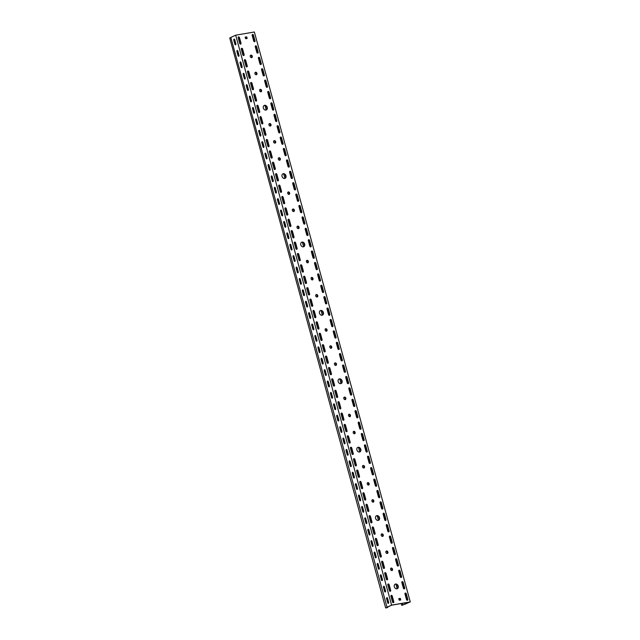 <?xml version="1.0" encoding="UTF-8"?>
<svg xmlns="http://www.w3.org/2000/svg" width="640" height="640" viewBox="0 0 640 640"><rect width="100%" height="100%" fill="white"/><g stroke="black" fill="none" stroke-linecap="round" stroke-linejoin="round"><path stroke-width="0.96" d="M330.104 345.936A1.312 1.032 -114.6 0 1 331.184 348.296M330.44 345.8A1.312 1.032 -114.6 0 1 331.12 348.304A1.312 1.032 -114.6 0 1 330.44 345.8M357.672 447.432A2.504 1.96 -114.6 0 1 357.92 447.368A2.504 1.96 -114.6 0 1 360.424 449.096A2.504 1.96 -114.6 0 1 359.752 451.968L358.496 447.368M358.192 447.248A2.504 1.96 -114.6 0 1 360.728 449.056A2.504 1.96 -114.6 0 1 359.888 451.912A2.504 1.96 -114.6 0 1 359.496 452.032A2.504 1.96 -114.6 0 1 356.96 450.216A2.504 1.96 -114.6 0 1 357.8 447.368A2.504 1.96 -114.6 0 1 358.192 447.248M353.488 431.424A1.312 1.032 -114.6 0 1 354.576 433.784M353.824 431.288A1.312 1.032 -114.6 0 1 354.512 433.792A1.312 1.032 -114.6 0 1 353.824 431.288M344.136 397.232A1.312 1.032 -114.6 0 1 345.216 399.584M344.472 397.088A1.312 1.032 -114.6 0 1 345.152 399.6A1.312 1.032 -114.6 0 1 344.472 397.088M311.392 277.544A1.312 1.032 -114.6 0 1 312.48 279.904M311.728 277.408A1.312 1.032 -114.6 0 1 312.416 279.912A1.312 1.032 -114.6 0 1 311.728 277.408M338.96 379.04A2.504 1.96 -114.6 0 1 339.208 378.976A2.504 1.96 -114.6 0 1 341.712 380.704A2.504 1.96 -114.6 0 1 341.04 383.576L339.784 378.976M339.48 378.856A2.504 1.96 -114.6 0 1 342.016 380.672A2.504 1.96 -114.6 0 1 341.176 383.52A2.504 1.96 -114.6 0 1 340.792 383.64A2.504 1.96 -114.6 0 1 338.248 381.824A2.504 1.96 -114.6 0 1 339.088 378.976A2.504 1.96 -114.6 0 1 339.48 378.856M334.784 363.032A1.312 1.032 -114.6 0 1 335.864 365.392M335.112 362.896A1.312 1.032 -114.6 0 1 335.8 365.408A1.312 1.032 -114.6 0 1 335.112 362.896M325.424 328.84A1.312 1.032 -114.6 0 1 326.512 331.192M325.76 328.704A1.312 1.032 -114.6 0 1 326.448 331.208A1.312 1.032 -114.6 0 1 325.76 328.704M367.52 482.72A1.312 1.032 -114.6 0 1 368.608 485.072M367.856 482.584A1.312 1.032 -114.6 0 1 368.544 485.088A1.312 1.032 -114.6 0 1 367.856 482.584M395.088 584.216A2.504 1.96 -114.6 0 1 395.336 584.152A2.504 1.96 -114.6 0 1 397.84 585.872A2.504 1.96 -114.6 0 1 397.168 588.752L395.912 584.152M395.608 584.024A2.504 1.96 -114.6 0 1 398.144 585.84A2.504 1.96 -114.6 0 1 397.304 588.696A2.504 1.96 -114.6 0 1 396.92 588.816A2.504 1.96 -114.6 0 1 394.384 587A2.504 1.96 -114.6 0 1 395.224 584.144A2.504 1.96 -114.6 0 1 395.608 584.024M390.912 568.208A1.312 1.032 -114.6 0 1 391.992 570.56M391.24 568.072A1.312 1.032 -114.6 0 1 391.928 570.576A1.312 1.032 -114.6 0 1 391.24 568.072M381.552 534.008A1.312 1.032 -114.6 0 1 382.64 536.368M381.888 533.872A1.312 1.032 -114.6 0 1 382.576 536.384A1.312 1.032 -114.6 0 1 381.888 533.872M348.816 414.328A1.312 1.032 -114.6 0 1 349.896 416.68M349.144 414.192A1.312 1.032 -114.6 0 1 349.832 416.696A1.312 1.032 -114.6 0 1 349.144 414.192M376.376 515.824A2.504 1.96 -114.6 0 1 376.632 515.76A2.504 1.96 -114.6 0 1 379.136 517.488A2.504 1.96 -114.6 0 1 378.456 520.36M376.896 515.632A2.504 1.96 -114.6 0 1 379.44 517.448A2.504 1.96 -114.6 0 1 378.6 520.304A2.504 1.96 -114.6 0 1 378.208 520.424A2.504 1.96 -114.6 0 1 375.672 518.608A2.504 1.96 -114.6 0 1 376.512 515.752A2.504 1.96 -114.6 0 1 376.896 515.632M372.2 499.816A1.312 1.032 -114.6 0 1 373.28 502.176M372.536 499.68A1.312 1.032 -114.6 0 1 373.216 502.184A1.312 1.032 -114.6 0 1 372.536 499.68M362.848 465.616A1.312 1.032 -114.6 0 1 363.928 467.976M363.176 465.48A1.312 1.032 -114.6 0 1 363.864 467.992A1.312 1.032 -114.6 0 1 363.176 465.48M255.264 72.368A1.312 1.032 -114.6 0 1 256.344 74.728M255.6 72.232A1.312 1.032 -114.6 0 1 256.28 74.744A1.312 1.032 -114.6 0 1 255.6 72.232M282.832 173.872A2.504 1.96 -114.6 0 1 283.08 173.808A2.504 1.96 -114.6 0 1 285.584 175.528A2.504 1.96 -114.6 0 1 284.912 178.408L283.656 173.808M283.352 173.68A2.504 1.96 -114.6 0 1 285.888 175.496A2.504 1.96 -114.6 0 1 285.048 178.352A2.504 1.96 -114.6 0 1 284.664 178.472A2.504 1.96 -114.6 0 1 282.12 176.656A2.504 1.96 -114.6 0 1 282.96 173.8A2.504 1.96 -114.6 0 1 283.352 173.68M278.656 157.864A1.312 1.032 -114.6 0 1 279.736 160.216M278.984 157.72A1.312 1.032 -114.6 0 1 279.672 160.232A1.312 1.032 -114.6 0 1 278.984 157.72M269.296 123.664A1.312 1.032 -114.6 0 1 270.376 126.024M269.632 123.528A1.312 1.032 -114.6 0 1 270.32 126.04A1.312 1.032 -114.6 0 1 269.632 123.528M250.592 55.272A1.312 1.032 -114.6 0 1 251.672 57.632M250.92 55.136A1.312 1.032 -114.6 0 1 251.608 57.648A1.312 1.032 -114.6 0 1 250.92 55.136M259.944 89.472A1.312 1.032 -114.6 0 1 261.024 91.824M260.272 89.336A1.312 1.032 -114.6 0 1 260.96 91.84A1.312 1.032 -114.6 0 1 260.272 89.336M264.12 105.48A2.504 1.96 -114.6 0 1 264.376 105.416A2.504 1.96 -114.6 0 1 266.88 107.144A2.504 1.96 -114.6 0 1 266.2 110.016L264.944 105.416M264.64 105.288A2.504 1.96 -114.6 0 1 267.176 107.104A2.504 1.96 -114.6 0 1 266.336 109.96A2.504 1.96 -114.6 0 1 265.952 110.08A2.504 1.96 -114.6 0 1 263.416 108.264A2.504 1.96 -114.6 0 1 264.256 105.408A2.504 1.96 -114.6 0 1 264.64 105.288M292.688 209.152A1.312 1.032 -114.6 0 1 293.768 211.512M293.016 209.016A1.312 1.032 -114.6 0 1 293.704 211.528A1.312 1.032 -114.6 0 1 293.016 209.016M320.248 310.648A2.504 1.96 -114.6 0 1 320.504 310.584A2.504 1.96 -114.6 0 1 323.008 312.312A2.504 1.96 -114.6 0 1 322.328 315.184L321.072 310.592M320.768 310.464A2.504 1.96 -114.6 0 1 323.304 312.28A2.504 1.96 -114.6 0 1 322.464 315.128A2.504 1.96 -114.6 0 1 322.08 315.248A2.504 1.96 -114.6 0 1 319.544 313.44A2.504 1.96 -114.6 0 1 320.384 310.584A2.504 1.96 -114.6 0 1 320.768 310.464M316.072 294.64A1.312 1.032 -114.6 0 1 317.152 297M316.408 294.504A1.312 1.032 -114.6 0 1 317.088 297.016A1.312 1.032 -114.6 0 1 316.408 294.504M306.72 260.448A1.312 1.032 -114.6 0 1 307.8 262.808M307.048 260.312A1.312 1.032 -114.6 0 1 307.736 262.816A1.312 1.032 -114.6 0 1 307.048 260.312M273.976 140.76A1.312 1.032 -114.6 0 1 275.056 143.12M274.304 140.624A1.312 1.032 -114.6 0 1 274.992 143.136A1.312 1.032 -114.6 0 1 274.304 140.624M301.544 242.264A2.504 1.96 -114.6 0 1 301.792 242.192A2.504 1.96 -114.6 0 1 304.296 243.92A2.504 1.96 -114.6 0 1 303.624 246.792L302.368 242.2M302.064 242.072A2.504 1.96 -114.6 0 1 304.6 243.888A2.504 1.96 -114.6 0 1 303.76 246.744A2.504 1.96 -114.6 0 1 303.368 246.856A2.504 1.96 -114.6 0 1 300.832 245.048A2.504 1.96 -114.6 0 1 301.672 242.192A2.504 1.96 -114.6 0 1 302.064 242.072M297.36 226.248A1.312 1.032 -114.6 0 1 298.44 228.608M297.696 226.112A1.312 1.032 -114.6 0 1 298.384 228.624A1.312 1.032 -114.6 0 1 297.696 226.112M288.008 192.056A1.312 1.032 -114.6 0 1 289.088 194.416M288.336 191.92A1.312 1.032 -114.6 0 1 289.024 194.424A1.312 1.032 -114.6 0 1 288.336 191.92M386.232 551.104A1.312 1.032 -114.6 0 1 387.312 553.464M386.568 550.968A1.312 1.032 -114.6 0 1 387.248 553.48A1.312 1.032 -114.6 0 1 386.568 550.968M338.776 349.504A0.832 0.656 -114.6 0 1 337.904 348.816L336.352 343.12A0.832 0.656 -114.6 0 1 337.656 342.896L339.216 348.592A0.832 0.656 -114.6 0 1 338.776 349.504A0.832 0.656 -114.6 0 0 338.944 348.72L337.384 343.016A0.832 0.656 -114.6 0 0 336.528 342.328M327.896 363.296A0.832 0.656 -114.6 0 1 327.024 362.608L325.464 356.912A0.832 0.656 -114.6 0 1 326.768 356.688L328.328 362.384A0.832 0.656 -114.6 0 1 327.896 363.296A0.832 0.656 -114.6 0 0 328.056 362.504L326.504 356.808A0.832 0.656 -114.6 0 0 325.64 356.12M341.896 360.904A0.832 0.656 -114.6 0 1 341.024 360.216L339.464 354.52A0.832 0.656 -114.6 0 1 340.776 354.296L342.336 359.992A0.832 0.656 -114.6 0 1 341.896 360.904A0.832 0.656 -114.6 0 0 342.064 360.12L340.504 354.416A0.832 0.656 -114.6 0 0 339.648 353.728M331.008 374.696A0.832 0.656 -114.6 0 1 330.136 374.008L328.584 368.304A0.832 0.656 -114.6 0 1 329.888 368.088L331.448 373.784A0.832 0.656 -114.6 0 1 331.008 374.696A0.832 0.656 -114.6 0 0 331.176 373.904L329.616 368.208A0.832 0.656 -114.6 0 0 328.76 367.52M332.544 326.704A0.832 0.656 -114.6 0 1 331.672 326.024L330.112 320.32A0.832 0.656 -114.6 0 1 331.416 320.096L332.976 325.8A0.832 0.656 -114.6 0 1 332.544 326.704M321.656 340.496A0.832 0.656 -114.6 0 1 320.784 339.808L319.224 334.112A0.832 0.656 -114.6 0 1 320.536 333.888L322.088 339.584A0.832 0.656 -114.6 0 1 321.656 340.496A0.832 0.656 -114.6 0 0 321.824 339.712L320.264 334.008A0.832 0.656 -114.6 0 0 319.408 333.32M335.664 338.104A0.832 0.656 -114.6 0 1 334.792 337.416L333.232 331.72A0.832 0.656 -114.6 0 1 334.536 331.496L336.096 337.2A0.832 0.656 -114.6 0 1 335.664 338.104M324.776 351.896A0.832 0.656 -114.6 0 1 323.904 351.208L322.344 345.512A0.832 0.656 -114.6 0 1 323.648 345.288L325.208 350.984A0.832 0.656 -114.6 0 1 324.776 351.896A0.832 0.656 -114.6 0 0 324.944 351.112L323.384 345.408A0.832 0.656 -114.6 0 0 322.528 344.72M351.256 395.096A0.832 0.656 -114.6 0 1 350.384 394.408L348.824 388.712A0.832 0.656 -114.6 0 1 350.128 388.488L351.688 394.192A0.832 0.656 -114.6 0 1 351.256 395.096M340.368 408.888A0.832 0.656 -114.6 0 1 339.496 408.2L337.936 402.504A0.832 0.656 -114.6 0 1 339.24 402.28L340.8 407.976A0.832 0.656 -114.6 0 1 340.368 408.888A0.832 0.656 -114.6 0 0 340.536 408.104L338.976 402.4A0.832 0.656 -114.6 0 0 338.112 401.712M354.368 406.496A0.832 0.656 -114.6 0 1 353.496 405.808L351.944 400.112A0.832 0.656 -114.6 0 1 353.248 399.888L354.808 405.584A0.832 0.656 -114.6 0 1 354.368 406.496A0.832 0.656 -114.6 0 0 354.536 405.712L352.976 400.008A0.832 0.656 -114.6 0 0 352.12 399.32M343.488 420.288A0.832 0.656 -114.6 0 1 342.616 419.6L341.056 413.904A0.832 0.656 -114.6 0 1 342.36 413.68L343.92 419.376A0.832 0.656 -114.6 0 1 343.488 420.288A0.832 0.656 -114.6 0 0 343.648 419.504L342.088 413.8A0.832 0.656 -114.6 0 0 341.232 413.112M345.016 372.304A0.832 0.656 -114.6 0 1 344.144 371.616L342.584 365.912A0.832 0.656 -114.6 0 1 343.896 365.696L345.448 371.392A0.832 0.656 -114.6 0 1 345.016 372.304A0.832 0.656 -114.6 0 0 345.184 371.512L343.624 365.816A0.832 0.656 -114.6 0 0 342.768 365.128M334.128 386.088A0.832 0.656 -114.6 0 1 333.256 385.408L331.696 379.704A0.832 0.656 -114.6 0 1 333.008 379.48L334.568 385.184A0.832 0.656 -114.6 0 1 334.128 386.088A0.832 0.656 -114.6 0 0 334.296 385.304L332.736 379.608A0.832 0.656 -114.6 0 0 331.88 378.92M348.136 383.696A0.832 0.656 -114.6 0 1 347.264 383.016L345.704 377.312A0.832 0.656 -114.6 0 1 347.008 377.088L348.568 382.792A0.832 0.656 -114.6 0 1 348.136 383.696M337.248 397.488A0.832 0.656 -114.6 0 1 336.376 396.8L334.816 391.104A0.832 0.656 -114.6 0 1 336.12 390.88L337.68 396.584A0.832 0.656 -114.6 0 1 337.248 397.488A0.832 0.656 -114.6 0 0 337.416 396.704L335.856 391.008A0.832 0.656 -114.6 0 0 335 390.312M313.832 258.32A0.832 0.656 -114.6 0 1 312.96 257.632L311.4 251.928A0.832 0.656 -114.6 0 1 312.712 251.704L314.272 257.408A0.832 0.656 -114.6 0 1 313.832 258.32M302.944 272.104A0.832 0.656 -114.6 0 1 302.072 271.424L300.512 265.72A0.832 0.656 -114.6 0 1 301.824 265.496L303.384 271.2A0.832 0.656 -114.6 0 1 302.944 272.104M316.952 269.712A0.832 0.656 -114.6 0 1 316.08 269.032L314.52 263.328A0.832 0.656 -114.6 0 1 315.824 263.104L317.384 268.808A0.832 0.656 -114.6 0 1 316.952 269.712M306.064 283.504A0.832 0.656 -114.6 0 1 305.192 282.816L303.632 277.12A0.832 0.656 -114.6 0 1 304.944 276.896L306.504 282.592A0.832 0.656 -114.6 0 1 306.064 283.504M307.6 235.52A0.832 0.656 -114.6 0 1 306.728 234.832L305.168 229.136A0.832 0.656 -114.6 0 1 306.472 228.912L308.032 234.608A0.832 0.656 -114.6 0 1 307.6 235.52A0.832 0.656 -114.6 0 0 307.76 234.736L306.208 229.032A0.832 0.656 -114.6 0 0 305.344 228.344M296.712 249.312A0.832 0.656 -114.6 0 1 295.84 248.624L294.28 242.928A0.832 0.656 -114.6 0 1 295.584 242.704L297.144 248.4A0.832 0.656 -114.6 0 1 296.712 249.312M310.712 246.92A0.832 0.656 -114.6 0 1 309.84 246.232L308.288 240.536A0.832 0.656 -114.6 0 1 309.592 240.312L311.152 246.008A0.832 0.656 -114.6 0 1 310.712 246.92A0.832 0.656 -114.6 0 0 310.88 246.128L309.32 240.432A0.832 0.656 -114.6 0 0 308.464 239.744M299.832 260.712A0.832 0.656 -114.6 0 1 298.96 260.024L297.4 254.32A0.832 0.656 -114.6 0 1 298.704 254.096L300.264 259.8A0.832 0.656 -114.6 0 1 299.832 260.712M326.304 303.912A0.832 0.656 -114.6 0 1 325.432 303.224L323.872 297.528A0.832 0.656 -114.6 0 1 325.184 297.304L326.744 303A0.832 0.656 -114.6 0 1 326.304 303.912M315.416 317.704A0.832 0.656 -114.6 0 1 314.544 317.016L312.992 311.312A0.832 0.656 -114.6 0 1 314.296 311.088L315.856 316.792A0.832 0.656 -114.6 0 1 315.416 317.704A0.832 0.656 -114.6 0 0 315.584 316.912L314.024 311.216A0.832 0.656 -114.6 0 0 313.168 310.528M329.424 315.312A0.832 0.656 -114.6 0 1 328.552 314.624L326.992 308.92A0.832 0.656 -114.6 0 1 328.304 308.704L329.864 314.4A0.832 0.656 -114.6 0 1 329.424 315.312M318.536 329.096A0.832 0.656 -114.6 0 1 317.664 328.416L316.104 322.712A0.832 0.656 -114.6 0 1 317.416 322.488L318.976 328.192A0.832 0.656 -114.6 0 1 318.536 329.096M320.072 281.112A0.832 0.656 -114.6 0 1 319.2 280.424L317.64 274.728A0.832 0.656 -114.6 0 1 318.944 274.504L320.504 280.2A0.832 0.656 -114.6 0 1 320.072 281.112M309.184 294.904A0.832 0.656 -114.6 0 1 308.312 294.216L306.752 288.52A0.832 0.656 -114.6 0 1 308.056 288.296L309.616 293.992A0.832 0.656 -114.6 0 1 309.184 294.904M323.192 292.512A0.832 0.656 -114.6 0 1 322.32 291.824L320.76 286.128A0.832 0.656 -114.6 0 1 322.064 285.904L323.624 291.6A0.832 0.656 -114.6 0 1 323.192 292.512M312.304 306.304A0.832 0.656 -114.6 0 1 311.432 305.616L309.872 299.92A0.832 0.656 -114.6 0 1 311.176 299.696L312.736 305.392A0.832 0.656 -114.6 0 1 312.304 306.304M388.672 531.88A0.832 0.656 -114.6 0 1 387.8 531.192L386.24 525.496A0.832 0.656 -114.6 0 1 387.552 525.272L389.104 530.968A0.832 0.656 -114.6 0 1 388.672 531.88M377.784 545.672A0.832 0.656 -114.6 0 1 376.912 544.984L375.352 539.288A0.832 0.656 -114.6 0 1 376.664 539.064L378.224 544.76A0.832 0.656 -114.6 0 1 377.784 545.672M391.792 543.28A0.832 0.656 -114.6 0 1 390.92 542.592L389.36 536.896A0.832 0.656 -114.6 0 1 390.664 536.672L392.224 542.368A0.832 0.656 -114.6 0 1 391.792 543.28M380.904 557.072A0.832 0.656 -114.6 0 1 380.032 556.384L378.472 550.68A0.832 0.656 -114.6 0 1 379.776 550.456L381.336 556.16A0.832 0.656 -114.6 0 1 380.904 557.072M382.432 509.08A0.832 0.656 -114.6 0 1 381.56 508.4L380.008 502.696A0.832 0.656 -114.6 0 1 381.312 502.472L382.872 508.176A0.832 0.656 -114.6 0 1 382.432 509.08A0.832 0.656 -114.6 0 0 382.6 508.296L381.04 502.6A0.832 0.656 -114.6 0 0 380.184 501.912M371.552 522.872A0.832 0.656 -114.6 0 1 370.68 522.184L369.12 516.488A0.832 0.656 -114.6 0 1 370.424 516.264L371.984 521.96A0.832 0.656 -114.6 0 1 371.552 522.872M385.552 520.48A0.832 0.656 -114.6 0 1 384.68 519.792L383.12 514.096A0.832 0.656 -114.6 0 1 384.432 513.872L385.992 519.568A0.832 0.656 -114.6 0 1 385.552 520.48M374.664 534.272A0.832 0.656 -114.6 0 1 373.792 533.584L372.232 527.888A0.832 0.656 -114.6 0 1 373.544 527.664L375.104 533.36A0.832 0.656 -114.6 0 1 374.664 534.272M401.144 577.472A0.832 0.656 -114.6 0 1 400.272 576.784L398.712 571.088A0.832 0.656 -114.6 0 1 400.024 570.864L401.584 576.568A0.832 0.656 -114.6 0 1 401.144 577.472M390.256 591.264A0.832 0.656 -114.6 0 1 389.384 590.576L387.824 584.88A0.832 0.656 -114.6 0 1 389.136 584.656L390.696 590.352A0.832 0.656 -114.6 0 1 390.256 591.264A0.832 0.656 -114.6 0 0 390.424 590.48L388.864 584.776A0.832 0.656 -114.6 0 0 388.008 584.088M404.264 588.872A0.832 0.656 -114.6 0 1 403.392 588.184L401.832 582.488A0.832 0.656 -114.6 0 1 403.136 582.264L404.696 587.96A0.832 0.656 -114.6 0 1 404.264 588.872M393.376 602.664A0.832 0.656 -114.6 0 1 392.504 601.976L390.944 596.28A0.832 0.656 -114.6 0 1 392.256 596.056L393.808 601.752A0.832 0.656 -114.6 0 1 393.376 602.664A0.832 0.656 -114.6 0 0 393.544 601.872L391.984 596.176A0.832 0.656 -114.6 0 0 391.128 595.488M394.912 554.68A0.832 0.656 -114.6 0 1 394.04 553.992L392.48 548.288A0.832 0.656 -114.6 0 1 393.784 548.064L395.344 553.768A0.832 0.656 -114.6 0 1 394.912 554.68M384.024 568.464A0.832 0.656 -114.6 0 1 383.152 567.784L381.592 562.08A0.832 0.656 -114.6 0 1 382.896 561.856L384.456 567.56A0.832 0.656 -114.6 0 1 384.024 568.464M398.024 566.072A0.832 0.656 -114.6 0 1 397.152 565.392L395.592 559.688A0.832 0.656 -114.6 0 1 396.904 559.464L398.464 565.168A0.832 0.656 -114.6 0 1 398.024 566.072M387.144 579.864A0.832 0.656 -114.6 0 1 386.272 579.176L384.712 573.48A0.832 0.656 -114.6 0 1 386.016 573.256L387.576 578.952A0.832 0.656 -114.6 0 1 387.144 579.864M363.728 440.688A0.832 0.656 -114.6 0 1 362.856 440.008L361.296 434.304A0.832 0.656 -114.6 0 1 362.6 434.08L364.16 439.784A0.832 0.656 -114.6 0 1 363.728 440.688A0.832 0.656 -114.6 0 0 363.896 439.904L362.336 434.208A0.832 0.656 -114.6 0 0 361.472 433.52M352.84 454.48A0.832 0.656 -114.6 0 1 351.968 453.792L350.408 448.096A0.832 0.656 -114.6 0 1 351.712 447.872L353.272 453.576A0.832 0.656 -114.6 0 1 352.84 454.48A0.832 0.656 -114.6 0 0 353.008 453.696L351.448 448A0.832 0.656 -114.6 0 0 350.592 447.312M366.848 452.088A0.832 0.656 -114.6 0 1 365.976 451.408L364.416 445.704A0.832 0.656 -114.6 0 1 365.72 445.48L367.28 451.184A0.832 0.656 -114.6 0 1 366.848 452.088A0.832 0.656 -114.6 0 0 367.008 451.304L365.448 445.608A0.832 0.656 -114.6 0 0 364.592 444.92M355.96 465.88A0.832 0.656 -114.6 0 1 355.088 465.192L353.528 459.496A0.832 0.656 -114.6 0 1 354.832 459.272L356.392 464.968A0.832 0.656 -114.6 0 1 355.96 465.88A0.832 0.656 -114.6 0 0 356.128 465.096L354.568 459.392A0.832 0.656 -114.6 0 0 353.704 458.704M357.488 417.896A0.832 0.656 -114.6 0 1 356.616 417.208L355.056 411.512A0.832 0.656 -114.6 0 1 356.368 411.288L357.928 416.984A0.832 0.656 -114.6 0 1 357.488 417.896A0.832 0.656 -114.6 0 0 357.656 417.112L356.096 411.408A0.832 0.656 -114.6 0 0 355.24 410.72M346.6 431.688A0.832 0.656 -114.6 0 1 345.728 431L344.168 425.296A0.832 0.656 -114.6 0 1 345.48 425.08L347.04 430.776A0.832 0.656 -114.6 0 1 346.6 431.688A0.832 0.656 -114.6 0 0 346.768 430.896L345.208 425.2A0.832 0.656 -114.6 0 0 344.352 424.512M360.608 429.296A0.832 0.656 -114.6 0 1 359.736 428.608L358.176 422.904A0.832 0.656 -114.6 0 1 359.48 422.688L361.04 428.384A0.832 0.656 -114.6 0 1 360.608 429.296A0.832 0.656 -114.6 0 0 360.776 428.504L359.216 422.808A0.832 0.656 -114.6 0 0 358.36 422.12M349.72 443.08A0.832 0.656 -114.6 0 1 348.848 442.4L347.288 436.696A0.832 0.656 -114.6 0 1 348.6 436.472L350.16 442.176A0.832 0.656 -114.6 0 1 349.72 443.08A0.832 0.656 -114.6 0 0 349.888 442.296L348.328 436.6A0.832 0.656 -114.6 0 0 347.472 435.912M376.2 486.288A0.832 0.656 -114.6 0 1 375.328 485.6L373.768 479.904A0.832 0.656 -114.6 0 1 375.072 479.68L376.632 485.376A0.832 0.656 -114.6 0 1 376.2 486.288A0.832 0.656 -114.6 0 0 376.368 485.496L374.808 479.8A0.832 0.656 -114.6 0 0 373.952 479.112M365.312 500.08A0.832 0.656 -114.6 0 1 364.44 499.392L362.88 493.688A0.832 0.656 -114.6 0 1 364.192 493.464L365.744 499.168A0.832 0.656 -114.6 0 1 365.312 500.08M379.32 497.688A0.832 0.656 -114.6 0 1 378.448 497L376.888 491.296A0.832 0.656 -114.6 0 1 378.192 491.072L379.752 496.776A0.832 0.656 -114.6 0 1 379.32 497.688A0.832 0.656 -114.6 0 0 379.488 496.896L377.928 491.2A0.832 0.656 -114.6 0 0 377.064 490.512M368.432 511.472A0.832 0.656 -114.6 0 1 367.56 510.792L366 505.088A0.832 0.656 -114.6 0 1 367.304 504.864L368.864 510.568A0.832 0.656 -114.6 0 1 368.432 511.472M369.96 463.488A0.832 0.656 -114.6 0 1 369.088 462.8L367.528 457.104A0.832 0.656 -114.6 0 1 368.84 456.88L370.4 462.576A0.832 0.656 -114.6 0 1 369.96 463.488A0.832 0.656 -114.6 0 0 370.128 462.704L368.568 457A0.832 0.656 -114.6 0 0 367.712 456.312M359.072 477.28A0.832 0.656 -114.6 0 1 358.2 476.592L356.648 470.896A0.832 0.656 -114.6 0 1 357.952 470.672L359.512 476.368A0.832 0.656 -114.6 0 1 359.072 477.28A0.832 0.656 -114.6 0 0 359.24 476.496L357.68 470.792A0.832 0.656 -114.6 0 0 356.824 470.104M373.08 474.888A0.832 0.656 -114.6 0 1 372.208 474.2L370.648 468.504A0.832 0.656 -114.6 0 1 371.96 468.28L373.512 473.976A0.832 0.656 -114.6 0 1 373.08 474.888A0.832 0.656 -114.6 0 0 373.248 474.104L371.688 468.4A0.832 0.656 -114.6 0 0 370.832 467.712M362.192 488.68A0.832 0.656 -114.6 0 1 361.32 487.992L359.76 482.296A0.832 0.656 -114.6 0 1 361.072 482.072L362.632 487.768A0.832 0.656 -114.6 0 1 362.192 488.68A0.832 0.656 -114.6 0 0 362.36 487.888L360.8 482.192A0.832 0.656 -114.6 0 0 359.944 481.504M243.696 55.536A0.832 0.656 -114.6 0 1 242.824 54.848L241.272 49.152A0.832 0.656 -114.6 0 1 242.576 48.928L244.136 54.624A0.832 0.656 -114.6 0 1 243.696 55.536A0.832 0.656 -114.6 0 0 243.864 54.752L242.304 49.048A0.832 0.656 -114.6 0 0 241.448 48.36M254.584 41.744A0.832 0.656 -114.6 0 1 253.712 41.056L252.152 35.36A0.832 0.656 -114.6 0 1 253.464 35.136L255.024 40.832A0.832 0.656 -114.6 0 1 254.584 41.744M240.584 44.136A0.832 0.656 -114.6 0 1 239.712 43.448L238.152 37.752A0.832 0.656 -114.6 0 1 239.456 37.528L241.016 43.224A0.832 0.656 -114.6 0 1 240.584 44.136M288.888 167.128A0.832 0.656 -114.6 0 1 288.016 166.44L286.456 160.744A0.832 0.656 -114.6 0 1 287.76 160.52L289.32 166.216A0.832 0.656 -114.6 0 1 288.888 167.128A0.832 0.656 -114.6 0 0 289.056 166.344L287.496 160.64A0.832 0.656 -114.6 0 0 286.64 159.952M278 180.92A0.832 0.656 -114.6 0 1 277.128 180.232L275.568 174.536A0.832 0.656 -114.6 0 1 276.88 174.312L278.432 180.008A0.832 0.656 -114.6 0 1 278 180.92A0.832 0.656 -114.6 0 0 278.168 180.136L276.608 174.432A0.832 0.656 -114.6 0 0 275.752 173.744M292.008 178.528A0.832 0.656 -114.6 0 1 291.136 177.84L289.576 172.144A0.832 0.656 -114.6 0 1 290.88 171.92L292.44 177.616A0.832 0.656 -114.6 0 1 292.008 178.528A0.832 0.656 -114.6 0 0 292.176 177.744L290.616 172.04A0.832 0.656 -114.6 0 0 289.752 171.352M281.12 192.32A0.832 0.656 -114.6 0 1 280.248 191.632L278.688 185.928A0.832 0.656 -114.6 0 1 279.992 185.712L281.552 191.408A0.832 0.656 -114.6 0 1 281.12 192.32A0.832 0.656 -114.6 0 0 281.288 191.528L279.728 185.832A0.832 0.656 -114.6 0 0 278.872 185.144M282.648 144.328A0.832 0.656 -114.6 0 1 281.776 143.648L280.216 137.944A0.832 0.656 -114.6 0 1 281.528 137.72L283.088 143.424A0.832 0.656 -114.6 0 1 282.648 144.328A0.832 0.656 -114.6 0 0 282.816 143.544L281.256 137.848A0.832 0.656 -114.6 0 0 280.4 137.16M271.768 158.12A0.832 0.656 -114.6 0 1 270.896 157.432L269.336 151.736A0.832 0.656 -114.6 0 1 270.64 151.512L272.2 157.216A0.832 0.656 -114.6 0 1 271.768 158.12A0.832 0.656 -114.6 0 0 271.928 157.336L270.368 151.64A0.832 0.656 -114.6 0 0 269.512 150.944M285.768 155.728A0.832 0.656 -114.6 0 1 284.896 155.04L283.336 149.344A0.832 0.656 -114.6 0 1 284.648 149.12L286.208 154.824A0.832 0.656 -114.6 0 1 285.768 155.728A0.832 0.656 -114.6 0 0 285.936 154.944L284.376 149.248A0.832 0.656 -114.6 0 0 283.52 148.56M274.88 169.52A0.832 0.656 -114.6 0 1 274.008 168.832L272.448 163.136A0.832 0.656 -114.6 0 1 273.76 162.912L275.32 168.608A0.832 0.656 -114.6 0 1 274.88 169.52A0.832 0.656 -114.6 0 0 275.048 168.736L273.488 163.032A0.832 0.656 -114.6 0 0 272.632 162.344M301.36 212.72A0.832 0.656 -114.6 0 1 300.488 212.04L298.928 206.336A0.832 0.656 -114.6 0 1 300.24 206.112L301.792 211.816A0.832 0.656 -114.6 0 1 301.36 212.72A0.832 0.656 -114.6 0 0 301.528 211.936L299.968 206.24A0.832 0.656 -114.6 0 0 299.112 205.552M290.472 226.512A0.832 0.656 -114.6 0 1 289.6 225.824L288.04 220.128A0.832 0.656 -114.6 0 1 289.352 219.904L290.912 225.6A0.832 0.656 -114.6 0 1 290.472 226.512M304.48 224.12A0.832 0.656 -114.6 0 1 303.608 223.432L302.048 217.736A0.832 0.656 -114.6 0 1 303.352 217.512L304.912 223.208A0.832 0.656 -114.6 0 1 304.48 224.12A0.832 0.656 -114.6 0 0 304.648 223.336L303.088 217.632A0.832 0.656 -114.6 0 0 302.232 216.944M293.592 237.912A0.832 0.656 -114.6 0 1 292.72 237.224L291.16 231.528A0.832 0.656 -114.6 0 1 292.472 231.304L294.024 237A0.832 0.656 -114.6 0 1 293.592 237.912M295.12 189.928A0.832 0.656 -114.6 0 1 294.256 189.24L292.696 183.544A0.832 0.656 -114.6 0 1 294 183.32L295.56 189.016A0.832 0.656 -114.6 0 1 295.12 189.928A0.832 0.656 -114.6 0 0 295.288 189.136L293.728 183.44A0.832 0.656 -114.6 0 0 292.872 182.752M284.24 203.712A0.832 0.656 -114.6 0 1 283.368 203.032L281.808 197.328A0.832 0.656 -114.6 0 1 283.112 197.104L284.672 202.808A0.832 0.656 -114.6 0 1 284.24 203.712A0.832 0.656 -114.6 0 0 284.4 202.928L282.848 197.232A0.832 0.656 -114.6 0 0 281.984 196.544M298.24 201.328A0.832 0.656 -114.6 0 1 297.368 200.64L295.808 194.936A0.832 0.656 -114.6 0 1 297.12 194.712L298.68 200.416A0.832 0.656 -114.6 0 1 298.24 201.328A0.832 0.656 -114.6 0 0 298.408 200.536L296.848 194.84A0.832 0.656 -114.6 0 0 295.992 194.152M287.352 215.112A0.832 0.656 -114.6 0 1 286.48 214.424L284.928 208.728A0.832 0.656 -114.6 0 1 286.232 208.504L287.792 214.208A0.832 0.656 -114.6 0 1 287.352 215.112A0.832 0.656 -114.6 0 0 287.52 214.328L285.96 208.632A0.832 0.656 -114.6 0 0 285.104 207.944M263.944 75.944A0.832 0.656 -114.6 0 1 263.072 75.256L261.512 69.552A0.832 0.656 -114.6 0 1 262.816 69.336L264.376 75.032A0.832 0.656 -114.6 0 1 263.944 75.944M253.056 89.728A0.832 0.656 -114.6 0 1 252.184 89.048L250.624 83.344A0.832 0.656 -114.6 0 1 251.928 83.12L253.488 88.824A0.832 0.656 -114.6 0 1 253.056 89.728A0.832 0.656 -114.6 0 0 253.224 88.944L251.664 83.248A0.832 0.656 -114.6 0 0 250.808 82.56M267.056 87.336A0.832 0.656 -114.6 0 1 266.184 86.656L264.632 80.952A0.832 0.656 -114.6 0 1 265.936 80.728L267.496 86.432A0.832 0.656 -114.6 0 1 267.056 87.336M256.176 101.128A0.832 0.656 -114.6 0 1 255.304 100.44L253.744 94.744A0.832 0.656 -114.6 0 1 255.048 94.52L256.608 100.216A0.832 0.656 -114.6 0 1 256.176 101.128A0.832 0.656 -114.6 0 0 256.336 100.344L254.784 94.64A0.832 0.656 -114.6 0 0 253.92 93.952M257.704 53.144A0.832 0.656 -114.6 0 1 256.832 52.456L255.272 46.76A0.832 0.656 -114.6 0 1 256.584 46.536L258.136 52.232A0.832 0.656 -114.6 0 1 257.704 53.144M246.816 66.936A0.832 0.656 -114.6 0 1 245.944 66.248L244.384 60.552A0.832 0.656 -114.6 0 1 245.696 60.328L247.256 66.024A0.832 0.656 -114.6 0 1 246.816 66.936A0.832 0.656 -114.6 0 0 246.984 66.144L245.424 60.448A0.832 0.656 -114.6 0 0 244.568 59.76M260.824 64.544A0.832 0.656 -114.6 0 1 259.952 63.856L258.392 58.16A0.832 0.656 -114.6 0 1 259.696 57.936L261.256 63.632A0.832 0.656 -114.6 0 1 260.824 64.544M249.936 78.336A0.832 0.656 -114.6 0 1 249.064 77.648L247.504 71.944A0.832 0.656 -114.6 0 1 248.816 71.72L250.368 77.424A0.832 0.656 -114.6 0 1 249.936 78.336A0.832 0.656 -114.6 0 0 250.104 77.544L248.544 71.848A0.832 0.656 -114.6 0 0 247.688 71.16M276.416 121.536A0.832 0.656 -114.6 0 1 275.544 120.848L273.984 115.152A0.832 0.656 -114.6 0 1 275.288 114.928L276.848 120.624A0.832 0.656 -114.6 0 1 276.416 121.536A0.832 0.656 -114.6 0 0 276.584 120.752L275.024 115.048A0.832 0.656 -114.6 0 0 274.168 114.36M265.528 135.328A0.832 0.656 -114.6 0 1 264.656 134.64L263.096 128.936A0.832 0.656 -114.6 0 1 264.4 128.72L265.96 134.416A0.832 0.656 -114.6 0 1 265.528 135.328A0.832 0.656 -114.6 0 0 265.696 134.536L264.136 128.84A0.832 0.656 -114.6 0 0 263.28 128.152M279.536 132.936A0.832 0.656 -114.6 0 1 278.664 132.248L277.104 126.544A0.832 0.656 -114.6 0 1 278.408 126.328L279.968 132.024A0.832 0.656 -114.6 0 1 279.536 132.936A0.832 0.656 -114.6 0 0 279.696 132.144L278.144 126.448A0.832 0.656 -114.6 0 0 277.28 125.76M268.648 146.72A0.832 0.656 -114.6 0 1 267.776 146.04L266.216 140.336A0.832 0.656 -114.6 0 1 267.52 140.112L269.08 145.816A0.832 0.656 -114.6 0 1 268.648 146.72A0.832 0.656 -114.6 0 0 268.816 145.936L267.256 140.24A0.832 0.656 -114.6 0 0 266.392 139.552M270.176 98.736A0.832 0.656 -114.6 0 1 269.304 98.048L267.744 92.352A0.832 0.656 -114.6 0 1 269.056 92.128L270.616 97.832A0.832 0.656 -114.6 0 1 270.176 98.736A0.832 0.656 -114.6 0 0 270.344 97.952L268.784 92.256A0.832 0.656 -114.6 0 0 267.928 91.56M259.288 112.528A0.832 0.656 -114.6 0 1 258.416 111.84L256.856 106.144A0.832 0.656 -114.6 0 1 258.168 105.92L259.728 111.616A0.832 0.656 -114.6 0 1 259.288 112.528A0.832 0.656 -114.6 0 0 259.456 111.744L257.896 106.04A0.832 0.656 -114.6 0 0 257.04 105.352M273.296 110.136A0.832 0.656 -114.6 0 1 272.424 109.448L270.864 103.752A0.832 0.656 -114.6 0 1 272.176 103.528L273.728 109.224A0.832 0.656 -114.6 0 1 273.296 110.136A0.832 0.656 -114.6 0 0 273.464 109.352L271.904 103.648A0.832 0.656 -114.6 0 0 271.048 102.96M262.408 123.928A0.832 0.656 -114.6 0 1 261.536 123.24L259.976 117.544A0.832 0.656 -114.6 0 1 261.288 117.32L262.848 123.016A0.832 0.656 -114.6 0 1 262.408 123.928A0.832 0.656 -114.6 0 0 262.576 123.144L261.016 117.44A0.832 0.656 -114.6 0 0 260.16 116.752M407.384 600.272A0.832 0.656 -114.6 0 1 406.512 599.584L404.952 593.888A0.832 0.656 -114.6 0 1 406.256 593.664L407.816 599.36A0.832 0.656 -114.6 0 1 407.384 600.272M235.712 44.776A0.832 0.504 80.3 0 1 235.296 44.2L234.176 40.096A0.832 0.504 80.3 0 1 234.328 39.152M235.616 44.848A0.832 0.504 80.3 0 1 234.928 44.264L233.8 40.16A0.832 0.504 80.3 0 1 234.744 39.728L235.864 43.832A0.832 0.504 80.3 0 1 235.616 44.848M238.832 56.176A0.832 0.504 80.3 0 1 238.416 55.6L237.296 51.496A0.832 0.504 80.3 0 1 237.448 50.552M238.728 56.248A0.832 0.504 80.3 0 1 238.04 55.664L236.92 51.56A0.832 0.504 80.3 0 1 237.864 51.128L238.984 55.232A0.832 0.504 80.3 0 1 238.728 56.248M241.944 67.576A0.832 0.504 80.3 0 1 241.536 67L240.416 62.896A0.832 0.504 80.3 0 1 240.568 61.944M241.848 67.64A0.832 0.504 80.3 0 1 241.16 67.064L240.04 62.96A0.832 0.504 80.3 0 1 240.976 62.528L242.104 66.632A0.832 0.504 80.3 0 1 241.848 67.64M245.064 78.976A0.832 0.504 80.3 0 1 244.656 78.392L243.528 74.288A0.832 0.504 80.3 0 1 243.68 73.344M244.968 79.04A0.832 0.504 80.3 0 1 244.28 78.456L243.16 74.352A0.832 0.504 80.3 0 1 244.096 73.928L245.216 78.024A0.832 0.504 80.3 0 1 244.968 79.04M248.184 90.376A0.832 0.504 80.3 0 1 247.768 89.792L246.648 85.688A0.832 0.504 80.3 0 1 246.8 84.744M248.088 90.44A0.832 0.504 80.3 0 1 247.4 89.856L246.272 85.752A0.832 0.504 80.3 0 1 247.216 85.32L248.336 89.424A0.832 0.504 80.3 0 1 248.088 90.44M251.304 101.768A0.832 0.504 80.3 0 1 250.888 101.192L249.768 97.088A0.832 0.504 80.3 0 1 249.92 96.144M251.208 101.84A0.832 0.504 80.3 0 1 250.52 101.256L249.392 97.152A0.832 0.504 80.3 0 1 250.336 96.72L251.456 100.824A0.832 0.504 80.3 0 1 251.208 101.84M254.424 113.168A0.832 0.504 80.3 0 1 254.008 112.592L252.888 108.488A0.832 0.504 80.3 0 1 253.04 107.544M254.32 113.24A0.832 0.504 80.3 0 1 253.632 112.656L252.512 108.552A0.832 0.504 80.3 0 1 253.448 108.12L254.576 112.224A0.832 0.504 80.3 0 1 254.32 113.24M257.536 124.568A0.832 0.504 80.3 0 1 257.128 123.992L256 119.888A0.832 0.504 80.3 0 1 256.16 118.936M257.44 124.632A0.832 0.504 80.3 0 1 256.752 124.056L255.632 119.952A0.832 0.504 80.3 0 1 256.568 119.52L257.696 123.624A0.832 0.504 80.3 0 1 257.44 124.632M260.656 135.968A0.832 0.504 80.3 0 1 260.248 135.384L259.12 131.28A0.832 0.504 80.3 0 1 259.272 130.336M260.56 136.032A0.832 0.504 80.3 0 1 259.872 135.448L258.752 131.344A0.832 0.504 80.3 0 1 259.688 130.92L260.808 135.024A0.832 0.504 80.3 0 1 260.56 136.032M263.776 147.368A0.832 0.504 80.3 0 1 263.36 146.784L262.24 142.68A0.832 0.504 80.3 0 1 262.392 141.736M263.68 147.432A0.832 0.504 80.3 0 1 262.992 146.848L261.864 142.744A0.832 0.504 80.3 0 1 262.808 142.312L263.928 146.416A0.832 0.504 80.3 0 1 263.68 147.432M266.896 158.76A0.832 0.504 80.3 0 1 266.48 158.184L265.36 154.08A0.832 0.504 80.3 0 1 265.512 153.136M266.792 158.832A0.832 0.504 80.3 0 1 266.104 158.248L264.984 154.144A0.832 0.504 80.3 0 1 265.928 153.712L267.048 157.816A0.832 0.504 80.3 0 1 266.792 158.832M270.016 170.16A0.832 0.504 80.3 0 1 269.6 169.584L268.48 165.48A0.832 0.504 80.3 0 1 268.632 164.536M269.912 170.232A0.832 0.504 80.3 0 1 269.224 169.648L268.104 165.544A0.832 0.504 80.3 0 1 269.04 165.112L270.168 169.216A0.832 0.504 80.3 0 1 269.912 170.232M273.128 181.56A0.832 0.504 80.3 0 1 272.72 180.984L271.592 176.88A0.832 0.504 80.3 0 1 271.744 175.936M273.032 181.624A0.832 0.504 80.3 0 1 272.344 181.048L271.224 176.944A0.832 0.504 80.3 0 1 272.16 176.512L273.28 180.616A0.832 0.504 80.3 0 1 273.032 181.624M276.248 192.96A0.832 0.504 80.3 0 1 275.832 192.376L274.712 188.28A0.832 0.504 80.3 0 1 274.864 187.328M276.152 193.024A0.832 0.504 80.3 0 1 275.464 192.44L274.336 188.344A0.832 0.504 80.3 0 1 275.28 187.912L276.4 192.016A0.832 0.504 80.3 0 1 276.152 193.024M279.368 204.36A0.832 0.504 80.3 0 1 278.952 203.776L277.832 199.672A0.832 0.504 80.3 0 1 277.984 198.728M279.272 204.424A0.832 0.504 80.3 0 1 278.584 203.84L277.456 199.736A0.832 0.504 80.3 0 1 278.4 199.304L279.52 203.408A0.832 0.504 80.3 0 1 279.272 204.424M282.488 215.752A0.832 0.504 80.3 0 1 282.072 215.176L280.952 211.072A0.832 0.504 80.3 0 1 281.104 210.128M282.384 215.824A0.832 0.504 80.3 0 1 281.696 215.24L280.576 211.136A0.832 0.504 80.3 0 1 281.512 210.704L282.64 214.808A0.832 0.504 80.3 0 1 282.384 215.824M285.6 227.152A0.832 0.504 80.3 0 1 285.192 226.576L284.064 222.472A0.832 0.504 80.3 0 1 284.224 221.528M285.504 227.224A0.832 0.504 80.3 0 1 284.816 226.64L283.696 222.536A0.832 0.504 80.3 0 1 284.632 222.104L285.76 226.208A0.832 0.504 80.3 0 1 285.504 227.224M288.72 238.552A0.832 0.504 80.3 0 1 288.312 237.976L287.184 233.872A0.832 0.504 80.3 0 1 287.336 232.928M288.624 238.616A0.832 0.504 80.3 0 1 287.936 238.04L286.816 233.936A0.832 0.504 80.3 0 1 287.752 233.504L288.872 237.608A0.832 0.504 80.3 0 1 288.624 238.616M291.84 249.952A0.832 0.504 80.3 0 1 291.424 249.376L290.304 245.272A0.832 0.504 80.3 0 1 290.456 244.32M291.744 250.016A0.832 0.504 80.3 0 1 291.056 249.432L289.928 245.336A0.832 0.504 80.3 0 1 290.872 244.904L291.992 249.008A0.832 0.504 80.3 0 1 291.744 250.016M294.96 261.352A0.832 0.504 80.3 0 1 294.544 260.768L293.424 256.664A0.832 0.504 80.3 0 1 293.576 255.72M294.856 261.416A0.832 0.504 80.3 0 1 294.168 260.832L293.048 256.728A0.832 0.504 80.3 0 1 293.992 256.304L295.112 260.4A0.832 0.504 80.3 0 1 294.856 261.416M298.08 272.744A0.832 0.504 80.3 0 1 297.664 272.168L296.544 268.064A0.832 0.504 80.3 0 1 296.696 267.12M297.976 272.816A0.832 0.504 80.3 0 1 297.288 272.232L296.168 268.128A0.832 0.504 80.3 0 1 297.104 267.696L298.232 271.8A0.832 0.504 80.3 0 1 297.976 272.816M301.192 284.144A0.832 0.504 80.3 0 1 300.784 283.568L299.656 279.464A0.832 0.504 80.3 0 1 299.816 278.52M301.096 284.216A0.832 0.504 80.3 0 1 300.408 283.632L299.288 279.528A0.832 0.504 80.3 0 1 300.224 279.096L301.344 283.2A0.832 0.504 80.3 0 1 301.096 284.216M304.312 295.544A0.832 0.504 80.3 0 1 303.904 294.968L302.776 290.864A0.832 0.504 80.3 0 1 302.928 289.92M304.216 295.616A0.832 0.504 80.3 0 1 303.528 295.032L302.408 290.928A0.832 0.504 80.3 0 1 303.344 290.496L304.464 294.6A0.832 0.504 80.3 0 1 304.216 295.616M307.432 306.944A0.832 0.504 80.3 0 1 307.016 306.368L305.896 302.264A0.832 0.504 80.3 0 1 306.048 301.312M307.336 307.008A0.832 0.504 80.3 0 1 306.648 306.432L305.52 302.328A0.832 0.504 80.3 0 1 306.464 301.896L307.584 306A0.832 0.504 80.3 0 1 307.336 307.008M310.552 318.344A0.832 0.504 80.3 0 1 310.136 317.76L309.016 313.656A0.832 0.504 80.3 0 1 309.168 312.712M310.448 318.408A0.832 0.504 80.3 0 1 309.76 317.824L308.64 313.72A0.832 0.504 80.3 0 1 309.584 313.296L310.704 317.392A0.832 0.504 80.3 0 1 310.448 318.408M313.672 329.744A0.832 0.504 80.3 0 1 313.256 329.16L312.136 325.056A0.832 0.504 80.3 0 1 312.288 324.112M313.568 329.808A0.832 0.504 80.3 0 1 312.88 329.224L311.76 325.12A0.832 0.504 80.3 0 1 312.696 324.688L313.824 328.792A0.832 0.504 80.3 0 1 313.568 329.808M316.784 341.136A0.832 0.504 80.3 0 1 316.376 340.56L315.248 336.456A0.832 0.504 80.3 0 1 315.4 335.512M316.688 341.208A0.832 0.504 80.3 0 1 316 340.624L314.88 336.52A0.832 0.504 80.3 0 1 315.816 336.088L316.936 340.192A0.832 0.504 80.3 0 1 316.688 341.208M319.904 352.536A0.832 0.504 80.3 0 1 319.488 351.96L318.368 347.856A0.832 0.504 80.3 0 1 318.52 346.912M319.808 352.608A0.832 0.504 80.3 0 1 319.12 352.024L317.992 347.92A0.832 0.504 80.3 0 1 318.936 347.488L320.056 351.592A0.832 0.504 80.3 0 1 319.808 352.608M323.024 363.936A0.832 0.504 80.3 0 1 322.608 363.36L321.488 359.256A0.832 0.504 80.3 0 1 321.64 358.304M322.928 364A0.832 0.504 80.3 0 1 322.24 363.424L321.112 359.32A0.832 0.504 80.3 0 1 322.056 358.888L323.176 362.992A0.832 0.504 80.3 0 1 322.928 364M326.144 375.336A0.832 0.504 80.3 0 1 325.728 374.752L324.608 370.648A0.832 0.504 80.3 0 1 324.76 369.704M326.04 375.4A0.832 0.504 80.3 0 1 325.352 374.816L324.232 370.712A0.832 0.504 80.3 0 1 325.168 370.288L326.296 374.392A0.832 0.504 80.3 0 1 326.04 375.4M329.256 386.736A0.832 0.504 80.3 0 1 328.848 386.152L327.72 382.048A0.832 0.504 80.3 0 1 327.88 381.104M329.16 386.8A0.832 0.504 80.3 0 1 328.472 386.216L327.352 382.112A0.832 0.504 80.3 0 1 328.288 381.68L329.416 385.784A0.832 0.504 80.3 0 1 329.16 386.8M332.376 398.128A0.832 0.504 80.3 0 1 331.968 397.552L330.84 393.448A0.832 0.504 80.3 0 1 330.992 392.504M332.28 398.2A0.832 0.504 80.3 0 1 331.592 397.616L330.472 393.512A0.832 0.504 80.3 0 1 331.408 393.08L332.528 397.184A0.832 0.504 80.3 0 1 332.28 398.2M335.496 409.528A0.832 0.504 80.3 0 1 335.08 408.952L333.96 404.848A0.832 0.504 80.3 0 1 334.112 403.904M335.4 409.6A0.832 0.504 80.3 0 1 334.712 409.016L333.584 404.912A0.832 0.504 80.3 0 1 334.528 404.48L335.648 408.584A0.832 0.504 80.3 0 1 335.4 409.6M338.616 420.928A0.832 0.504 80.3 0 1 338.2 420.352L337.08 416.248A0.832 0.504 80.3 0 1 337.232 415.296M338.512 420.992A0.832 0.504 80.3 0 1 337.824 420.416L336.704 416.312A0.832 0.504 80.3 0 1 337.648 415.88L338.768 419.984A0.832 0.504 80.3 0 1 338.512 420.992M341.736 432.328A0.832 0.504 80.3 0 1 341.32 431.744L340.2 427.648A0.832 0.504 80.3 0 1 340.352 426.696M341.632 432.392A0.832 0.504 80.3 0 1 340.944 431.808L339.824 427.712A0.832 0.504 80.3 0 1 340.76 427.28L341.888 431.384A0.832 0.504 80.3 0 1 341.632 432.392M344.848 443.728A0.832 0.504 80.3 0 1 344.44 443.144L343.312 439.04A0.832 0.504 80.3 0 1 343.464 438.096M344.752 443.792A0.832 0.504 80.3 0 1 344.064 443.208L342.944 439.104A0.832 0.504 80.3 0 1 343.88 438.672L345 442.776A0.832 0.504 80.3 0 1 344.752 443.792M347.968 455.12A0.832 0.504 80.3 0 1 347.552 454.544L346.432 450.44A0.832 0.504 80.3 0 1 346.584 449.496M347.872 455.192A0.832 0.504 80.3 0 1 347.184 454.608L346.056 450.504A0.832 0.504 80.3 0 1 347 450.072L348.12 454.176A0.832 0.504 80.3 0 1 347.872 455.192M351.088 466.52A0.832 0.504 80.3 0 1 350.672 465.944L349.552 461.84A0.832 0.504 80.3 0 1 349.704 460.896M350.992 466.592A0.832 0.504 80.3 0 1 350.304 466.008L349.176 461.904A0.832 0.504 80.3 0 1 350.12 461.472L351.24 465.576A0.832 0.504 80.3 0 1 350.992 466.592M354.208 477.92A0.832 0.504 80.3 0 1 353.792 477.344L352.672 473.24A0.832 0.504 80.3 0 1 352.824 472.296M354.104 477.984A0.832 0.504 80.3 0 1 353.416 477.408L352.296 473.304A0.832 0.504 80.3 0 1 353.232 472.872L354.36 476.976A0.832 0.504 80.3 0 1 354.104 477.984M357.32 489.32A0.832 0.504 80.3 0 1 356.912 488.744L355.792 484.64A0.832 0.504 80.3 0 1 355.944 483.688M357.224 489.384A0.832 0.504 80.3 0 1 356.536 488.8L355.416 484.704A0.832 0.504 80.3 0 1 356.352 484.272L357.48 488.376A0.832 0.504 80.3 0 1 357.224 489.384M360.44 500.72A0.832 0.504 80.3 0 1 360.032 500.136L358.904 496.032A0.832 0.504 80.3 0 1 359.056 495.088M360.344 500.784A0.832 0.504 80.3 0 1 359.656 500.2L358.536 496.096A0.832 0.504 80.3 0 1 359.472 495.664L360.592 499.768A0.832 0.504 80.3 0 1 360.344 500.784M382.272 580.504A0.832 0.504 80.3 0 1 381.856 579.928L380.736 575.824A0.832 0.504 80.3 0 1 380.888 574.88M382.168 580.576A0.832 0.504 80.3 0 1 381.48 579.992L380.36 575.888A0.832 0.504 80.3 0 1 381.304 575.456L382.424 579.56A0.832 0.504 80.3 0 1 382.168 580.576M379.152 569.112A0.832 0.504 80.3 0 1 378.736 568.528L377.616 564.424A0.832 0.504 80.3 0 1 377.768 563.48M379.056 569.176A0.832 0.504 80.3 0 1 378.368 568.592L377.24 564.488A0.832 0.504 80.3 0 1 378.184 564.056L379.304 568.16A0.832 0.504 80.3 0 1 379.056 569.176M376.032 557.712A0.832 0.504 80.3 0 1 375.624 557.128L374.496 553.024A0.832 0.504 80.3 0 1 374.648 552.08M375.936 557.776A0.832 0.504 80.3 0 1 375.248 557.192L374.128 553.088A0.832 0.504 80.3 0 1 375.064 552.664L376.184 556.76A0.832 0.504 80.3 0 1 375.936 557.776M372.912 546.312A0.832 0.504 80.3 0 1 372.504 545.736L371.376 541.632A0.832 0.504 80.3 0 1 371.536 540.68M372.816 546.376A0.832 0.504 80.3 0 1 372.128 545.8L371.008 541.696A0.832 0.504 80.3 0 1 371.944 541.264L373.072 545.368A0.832 0.504 80.3 0 1 372.816 546.376M369.8 534.912A0.832 0.504 80.3 0 1 369.384 534.336L368.264 530.232A0.832 0.504 80.3 0 1 368.416 529.288M369.696 534.984A0.832 0.504 80.3 0 1 369.008 534.4L367.888 530.296A0.832 0.504 80.3 0 1 368.824 529.864L369.952 533.968A0.832 0.504 80.3 0 1 369.696 534.984M388.504 603.304A0.832 0.504 80.3 0 1 388.096 602.728L386.968 598.624A0.832 0.504 80.3 0 1 387.12 597.672M388.408 603.368A0.832 0.504 80.3 0 1 387.72 602.792L386.6 598.688A0.832 0.504 80.3 0 1 387.536 598.256L388.656 602.36A0.832 0.504 80.3 0 1 388.408 603.368M366.68 523.512A0.832 0.504 80.3 0 1 366.264 522.936L365.144 518.832A0.832 0.504 80.3 0 1 365.296 517.888M366.584 523.584A0.832 0.504 80.3 0 1 365.896 523L364.768 518.896A0.832 0.504 80.3 0 1 365.712 518.464L366.832 522.568A0.832 0.504 80.3 0 1 366.584 523.584M363.56 512.112A0.832 0.504 80.3 0 1 363.144 511.536L362.024 507.432A0.832 0.504 80.3 0 1 362.176 506.488M363.464 512.184A0.832 0.504 80.3 0 1 362.776 511.6L361.648 507.496A0.832 0.504 80.3 0 1 362.592 507.064L363.712 511.168A0.832 0.504 80.3 0 1 363.464 512.184M385.392 591.904A0.832 0.504 80.3 0 1 384.976 591.328L383.856 587.224A0.832 0.504 80.3 0 1 384.008 586.28M385.288 591.976A0.832 0.504 80.3 0 1 384.6 591.392L383.48 587.288A0.832 0.504 80.3 0 1 384.416 586.856L385.544 590.96A0.832 0.504 80.3 0 1 385.288 591.976M402.344 603.36L402.752 604.84L401.704 605.32L402.464 605.184L410.28 601.92L254.36 32L235.688 35.192L230.808 37.432L387.104 607.456L385.64 607.904L229.72 37.976L230.864 37.632M404.808 602.936L405.144 604.168L409.632 602.112L391.712 605.168L386.8 607.376M410.28 601.92L391.6 605.112L386.72 607.352M254.064 41.592A0.832 0.504 -99.7 0 0 254.168 40.704L253.04 36.6A0.832 0.504 -99.7 0 0 252.336 36.032M257.184 52.992A0.832 0.504 -99.7 0 0 257.28 52.104L256.16 48A0.832 0.504 -99.7 0 0 255.456 47.424M260.304 64.392A0.832 0.504 -99.7 0 0 260.4 63.504L259.28 59.4A0.832 0.504 -99.7 0 0 258.576 58.824M263.416 75.792A0.832 0.504 -99.7 0 0 263.52 74.904L262.4 70.8A0.832 0.504 -99.7 0 0 261.696 70.224M266.536 87.184A0.832 0.504 -99.7 0 0 266.64 86.304L265.512 82.2A0.832 0.504 -99.7 0 0 264.808 81.624M269.656 98.584A0.832 0.504 -99.7 0 0 269.752 97.696L268.632 93.6A0.832 0.504 -99.7 0 0 267.928 93.024M272.776 109.984A0.832 0.504 -99.7 0 0 272.872 109.096L271.752 104.992A0.832 0.504 -99.7 0 0 271.048 104.416M275.896 121.384A0.832 0.504 -99.7 0 0 275.992 120.496L274.872 116.392A0.832 0.504 -99.7 0 0 274.168 115.816M279.008 132.784A0.832 0.504 -99.7 0 0 279.112 131.896L277.984 127.792A0.832 0.504 -99.7 0 0 277.288 127.216M282.128 144.176A0.832 0.504 -99.7 0 0 282.232 143.296L281.104 139.192A0.832 0.504 -99.7 0 0 280.4 138.616M285.248 155.576A0.832 0.504 -99.7 0 0 285.344 154.696L284.224 150.592A0.832 0.504 -99.7 0 0 283.52 150.016M288.368 166.976A0.832 0.504 -99.7 0 0 288.464 166.088L287.344 161.984A0.832 0.504 -99.7 0 0 286.64 161.416M291.48 178.376A0.832 0.504 -99.7 0 0 291.584 177.488L290.464 173.384A0.832 0.504 -99.7 0 0 289.76 172.808M294.6 189.776A0.832 0.504 -99.7 0 0 294.704 188.888L293.576 184.784A0.832 0.504 -99.7 0 0 292.872 184.208M297.72 201.176A0.832 0.504 -99.7 0 0 297.824 200.288L296.696 196.184A0.832 0.504 -99.7 0 0 295.992 195.608M300.84 212.568A0.832 0.504 -99.7 0 0 300.936 211.688L299.816 207.584A0.832 0.504 -99.7 0 0 299.112 207.008M303.96 223.968A0.832 0.504 -99.7 0 0 304.056 223.08L302.936 218.976A0.832 0.504 -99.7 0 0 302.232 218.408M307.072 235.368A0.832 0.504 -99.7 0 0 307.176 234.48L306.056 230.376A0.832 0.504 -99.7 0 0 305.352 229.8M310.192 246.768A0.832 0.504 -99.7 0 0 310.296 245.88L309.168 241.776A0.832 0.504 -99.7 0 0 308.464 241.2M313.312 258.168A0.832 0.504 -99.7 0 0 313.408 257.28L312.288 253.176A0.832 0.504 -99.7 0 0 311.584 252.6M316.432 269.56A0.832 0.504 -99.7 0 0 316.528 268.68L315.408 264.576A0.832 0.504 -99.7 0 0 314.704 264M319.544 280.96A0.832 0.504 -99.7 0 0 319.648 280.072L318.528 275.968A0.832 0.504 -99.7 0 0 317.824 275.4M322.664 292.36A0.832 0.504 -99.7 0 0 322.768 291.472L321.64 287.368A0.832 0.504 -99.7 0 0 320.944 286.792M325.784 303.76A0.832 0.504 -99.7 0 0 325.888 302.872L324.76 298.768A0.832 0.504 -99.7 0 0 324.056 298.192M328.904 315.16A0.832 0.504 -99.7 0 0 329 314.272L327.88 310.168A0.832 0.504 -99.7 0 0 327.176 309.592M332.024 326.552A0.832 0.504 -99.7 0 0 332.12 325.672L331 321.568A0.832 0.504 -99.7 0 0 330.296 320.992M335.136 337.952A0.832 0.504 -99.7 0 0 335.24 337.064L334.12 332.968A0.832 0.504 -99.7 0 0 333.416 332.392M338.256 349.352A0.832 0.504 -99.7 0 0 338.36 348.464L337.232 344.36A0.832 0.504 -99.7 0 0 336.528 343.784M341.376 360.752A0.832 0.504 -99.7 0 0 341.472 359.864L340.352 355.76A0.832 0.504 -99.7 0 0 339.648 355.184M344.496 372.152A0.832 0.504 -99.7 0 0 344.592 371.264L343.472 367.16A0.832 0.504 -99.7 0 0 342.768 366.584M347.616 383.544A0.832 0.504 -99.7 0 0 347.712 382.664L346.592 378.56A0.832 0.504 -99.7 0 0 345.888 377.984M350.728 394.944A0.832 0.504 -99.7 0 0 350.832 394.064L349.712 389.96A0.832 0.504 -99.7 0 0 349.008 389.384M353.848 406.344A0.832 0.504 -99.7 0 0 353.952 405.456L352.824 401.352A0.832 0.504 -99.7 0 0 352.12 400.784M356.968 417.744A0.832 0.504 -99.7 0 0 357.064 416.856L355.944 412.752A0.832 0.504 -99.7 0 0 355.24 412.176M360.088 429.144A0.832 0.504 -99.7 0 0 360.184 428.256L359.064 424.152A0.832 0.504 -99.7 0 0 358.36 423.576M363.2 440.544A0.832 0.504 -99.7 0 0 363.304 439.656L362.184 435.552A0.832 0.504 -99.7 0 0 361.48 434.976M366.32 451.936A0.832 0.504 -99.7 0 0 366.424 451.056L365.296 446.952A0.832 0.504 -99.7 0 0 364.6 446.376M369.44 463.336A0.832 0.504 -99.7 0 0 369.544 462.448L368.416 458.344A0.832 0.504 -99.7 0 0 367.712 457.776M372.56 474.736A0.832 0.504 -99.7 0 0 372.656 473.848L371.536 469.744A0.832 0.504 -99.7 0 0 370.832 469.168M375.68 486.136A0.832 0.504 -99.7 0 0 375.776 485.248L374.656 481.144A0.832 0.504 -99.7 0 0 373.952 480.568M378.792 497.536A0.832 0.504 -99.7 0 0 378.896 496.648L377.776 492.544A0.832 0.504 -99.7 0 0 377.072 491.968M400.624 577.32A0.832 0.504 -99.7 0 0 400.72 576.432L399.6 572.336A0.832 0.504 -99.7 0 0 398.896 571.76M397.504 565.92A0.832 0.504 -99.7 0 0 397.608 565.04L396.48 560.936A0.832 0.504 -99.7 0 0 395.776 560.36M394.384 554.528A0.832 0.504 -99.7 0 0 394.488 553.64L393.36 549.536A0.832 0.504 -99.7 0 0 392.664 548.96M391.272 543.128A0.832 0.504 -99.7 0 0 391.368 542.24L390.248 538.136A0.832 0.504 -99.7 0 0 389.544 537.56M388.152 531.728A0.832 0.504 -99.7 0 0 388.248 530.84L387.128 526.736A0.832 0.504 -99.7 0 0 386.424 526.16M406.856 600.12A0.832 0.504 -99.7 0 0 406.96 599.232L405.84 595.128A0.832 0.504 -99.7 0 0 405.136 594.552M385.032 520.328A0.832 0.504 -99.7 0 0 385.128 519.44L384.008 515.336A0.832 0.504 -99.7 0 0 383.304 514.768M381.912 508.928A0.832 0.504 -99.7 0 0 382.016 508.048L380.888 503.944A0.832 0.504 -99.7 0 0 380.184 503.368M403.744 588.72A0.832 0.504 -99.7 0 0 403.84 587.832L402.72 583.728A0.832 0.504 -99.7 0 0 402.016 583.152M398.704 598.728L400.048 598.496L400.6 600M245.096 37.24L246.44 37.008L246.992 38.512M330.296 319.536A0.832 0.656 -114.6 0 1 331.152 320.224L332.712 325.92A0.832 0.656 -114.6 0 1 332.528 326.712M333.408 330.928A0.832 0.656 -114.6 0 1 334.272 331.624L335.832 337.32A0.832 0.656 -114.6 0 1 335.648 338.104M349 387.92A0.832 0.656 -114.6 0 1 349.864 388.616L351.416 394.312A0.832 0.656 -114.6 0 1 351.24 395.104M345.888 376.528A0.832 0.656 -114.6 0 1 346.744 377.216L348.304 382.912A0.832 0.656 -114.6 0 1 348.12 383.704M311.584 251.144A0.832 0.656 -114.6 0 1 312.44 251.832L314 257.528A0.832 0.656 -114.6 0 1 313.816 258.32M300.696 264.936A0.832 0.656 -114.6 0 1 301.552 265.624L303.112 271.32A0.832 0.656 -114.6 0 1 302.936 272.112M314.704 262.544A0.832 0.656 -114.6 0 1 315.56 263.232L317.12 268.928A0.832 0.656 -114.6 0 1 316.936 269.72M303.816 276.328A0.832 0.656 -114.6 0 1 304.672 277.016L306.232 282.72A0.832 0.656 -114.6 0 1 306.048 283.504M294.456 242.136A0.832 0.656 -114.6 0 1 295.32 242.824L296.88 248.52A0.832 0.656 -114.6 0 1 296.696 249.312M297.576 253.536A0.832 0.656 -114.6 0 1 298.44 254.224L299.992 259.92A0.832 0.656 -114.6 0 1 299.816 260.712M324.056 296.736A0.832 0.656 -114.6 0 1 324.912 297.424L326.472 303.12A0.832 0.656 -114.6 0 1 326.296 303.912M327.176 308.136A0.832 0.656 -114.6 0 1 328.032 308.824L329.592 314.52A0.832 0.656 -114.6 0 1 329.408 315.312M316.288 321.928A0.832 0.656 -114.6 0 1 317.144 322.616L318.704 328.312A0.832 0.656 -114.6 0 1 318.528 329.104M317.816 273.936A0.832 0.656 -114.6 0 1 318.68 274.624L320.24 280.328A0.832 0.656 -114.6 0 1 320.056 281.112M306.936 287.728A0.832 0.656 -114.6 0 1 307.792 288.416L309.352 294.12A0.832 0.656 -114.6 0 1 309.168 294.904M320.936 285.336A0.832 0.656 -114.6 0 1 321.8 286.024L323.352 291.728A0.832 0.656 -114.6 0 1 323.176 292.512M310.048 299.128A0.832 0.656 -114.6 0 1 310.912 299.816L312.472 305.512A0.832 0.656 -114.6 0 1 312.288 306.304M386.424 524.704A0.832 0.656 -114.6 0 1 387.28 525.392L388.84 531.096A0.832 0.656 -114.6 0 1 388.656 531.88M375.536 538.496A0.832 0.656 -114.6 0 1 376.392 539.184L377.952 544.88A0.832 0.656 -114.6 0 1 377.768 545.672M389.536 536.104A0.832 0.656 -114.6 0 1 390.4 536.792L391.96 542.488A0.832 0.656 -114.6 0 1 391.776 543.28M378.656 549.896A0.832 0.656 -114.6 0 1 379.512 550.584L381.072 556.28A0.832 0.656 -114.6 0 1 380.888 557.072M369.296 515.696A0.832 0.656 -114.6 0 1 370.16 516.384L371.712 522.088A0.832 0.656 -114.6 0 1 371.536 522.872M383.304 513.304A0.832 0.656 -114.6 0 1 384.16 513.992L385.72 519.696A0.832 0.656 -114.6 0 1 385.536 520.48M372.416 527.096A0.832 0.656 -114.6 0 1 373.272 527.784L374.832 533.488A0.832 0.656 -114.6 0 1 374.656 534.272M398.896 570.296A0.832 0.656 -114.6 0 1 399.752 570.992L401.312 576.688A0.832 0.656 -114.6 0 1 401.128 577.472M402.016 581.696A0.832 0.656 -114.6 0 1 402.872 582.384L404.432 588.088A0.832 0.656 -114.6 0 1 404.248 588.872M392.656 547.504A0.832 0.656 -114.6 0 1 393.52 548.192L395.072 553.888A0.832 0.656 -114.6 0 1 394.896 554.68M381.768 561.296A0.832 0.656 -114.6 0 1 382.632 561.984L384.192 567.68A0.832 0.656 -114.6 0 1 384.008 568.472M395.776 558.904A0.832 0.656 -114.6 0 1 396.632 559.592L398.192 565.288A0.832 0.656 -114.6 0 1 398.016 566.08M384.888 572.688A0.832 0.656 -114.6 0 1 385.744 573.376L387.304 579.08A0.832 0.656 -114.6 0 1 387.128 579.864M363.064 492.904A0.832 0.656 -114.6 0 1 363.92 493.592L365.48 499.288A0.832 0.656 -114.6 0 1 365.296 500.08M366.184 504.304A0.832 0.656 -114.6 0 1 367.04 504.992L368.6 510.688A0.832 0.656 -114.6 0 1 368.416 511.48M252.336 34.568A0.832 0.656 -114.6 0 1 253.192 35.256L254.752 40.96A0.832 0.656 -114.6 0 1 254.576 41.744M238.328 36.96A0.832 0.656 -114.6 0 1 239.192 37.648L240.752 43.352A0.832 0.656 -114.6 0 1 240.568 44.136M288.224 219.336A0.832 0.656 -114.6 0 1 289.08 220.024L290.64 225.728A0.832 0.656 -114.6 0 1 290.456 226.512M291.344 230.736A0.832 0.656 -114.6 0 1 292.2 231.424L293.76 237.128A0.832 0.656 -114.6 0 1 293.576 237.912M261.688 68.768A0.832 0.656 -114.6 0 1 262.552 69.456L264.112 75.152A0.832 0.656 -114.6 0 1 263.928 75.944M264.808 80.168A0.832 0.656 -114.6 0 1 265.664 80.856L267.224 86.552A0.832 0.656 -114.6 0 1 267.048 87.344M255.456 45.968A0.832 0.656 -114.6 0 1 256.312 46.656L257.872 52.36A0.832 0.656 -114.6 0 1 257.688 53.144M258.576 57.368A0.832 0.656 -114.6 0 1 259.432 58.056L260.992 63.752A0.832 0.656 -114.6 0 1 260.808 64.544M405.128 593.096A0.832 0.656 -114.6 0 1 405.992 593.784L407.552 599.488A0.832 0.656 -114.6 0 1 407.368 600.272M235.688 35.192L391.6 605.112M400.752 599.968L399.256 600.224L398.784 598.64L400.312 598.376L400.752 599.968M245.216 37.144L246.712 36.888L247.184 38.472L245.656 38.736L245.144 37.176M402.752 604.84L405.144 604.168M266.352 106.272L267.04 108.776M285.064 174.664L285.752 177.168M303.776 243.048L304.456 245.56M322.48 311.44L323.168 313.952M341.192 379.832L341.88 382.336M359.904 448.224L360.592 450.728M378.616 516.616L379.296 519.12M397.32 585.008L398.008 587.512M246.24 37.04L246.656 38.568M251.248 55.36L251.832 57.48M255.928 72.456L256.512 74.584M260.608 89.552L261.184 91.68M269.96 123.752L270.544 125.872M274.64 140.848L275.216 142.968M279.312 157.944L279.896 160.072M288.672 192.144L289.248 194.264M293.344 209.24L293.928 211.36M298.024 226.336L298.608 228.456M307.384 260.536L307.96 262.656M312.056 277.632L312.64 279.752M316.736 294.728L317.312 296.848M326.088 328.92L326.672 331.048M330.768 346.024L331.344 348.144M335.448 363.12L336.024 365.24M344.8 397.312L345.384 399.44M349.48 414.408L350.056 416.536M354.152 431.512L354.736 433.632M363.512 465.704L364.088 467.824M368.184 482.8L368.768 484.928M372.864 499.904L373.448 502.024M377.2 515.76L378.464 520.36M382.216 534.096L382.8 536.216M386.896 551.192L387.48 553.32M391.576 568.288L392.152 570.416M399.848 598.536L400.264 600.056M401.216 603.544L401.704 605.32M387.704 607.008L386.768 607.872L385.64 607.904M387.808 607.392L387.24 607.24"/></g></svg>
